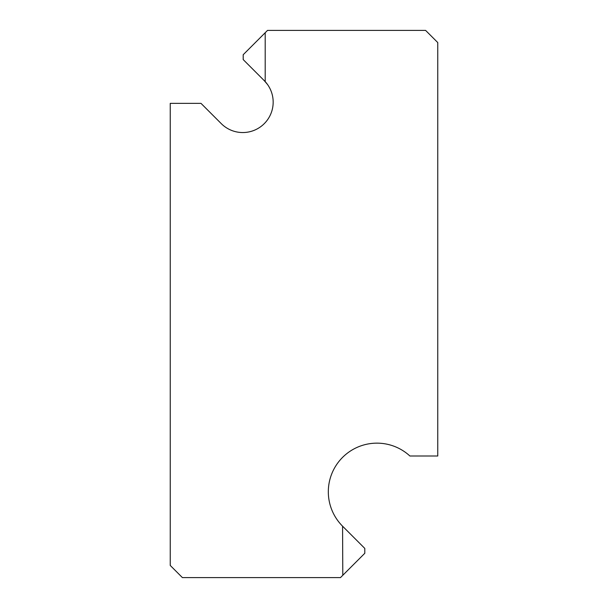 <?xml version="1.0" encoding="UTF-8"?>
<svg xmlns="http://www.w3.org/2000/svg" width="608" height="608" viewBox="0 0 608 608"><rect width="100%" height="100%" fill="white"/><g stroke="black" fill="none" stroke-linecap="round" stroke-linejoin="round"><path stroke-width="0.91" d="M265.202 81.632A30.4 30.4 0 0 1 254.402 130.234A30.4 30.4 0 0 1 221.274 123.637L200.99 103.36L170.24 103.36L170.24 565.44L182.4 577.6L340.48 577.6L342.798 575.282L342.57 526.186A48.64 48.64 0 0 1 341.863 458.113A48.64 48.64 0 0 1 409.898 456L437.76 456L437.76 42.56L425.6 30.4L267.52 30.4L265.202 32.718L265.202 81.632L264.267 80.651L267.52 84.497M342.798 526.414L364.8 548.416L364.8 553.28L342.798 575.282M243.2 59.584L264.267 80.651L243.2 59.584L243.2 54.72L265.202 32.718"/></g></svg>
